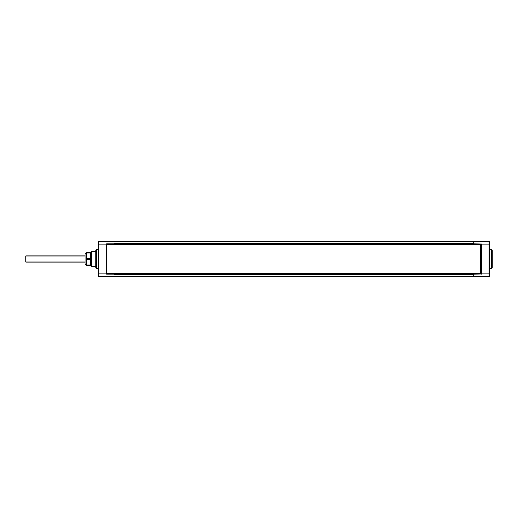 <?xml version="1.0" encoding="UTF-8"?>
<svg xmlns="http://www.w3.org/2000/svg" width="518" height="518" viewBox="0 0 518 518"><rect width="100%" height="100%" fill="white"/><g stroke="black" fill="none" stroke-linecap="round" stroke-linejoin="round"><path stroke-width="0.78" d="M473.853 244.373L473.853 243.9L481.403 244.023L481.403 273.977L473.853 274.1L473.853 273.627M489.581 255.186L489.581 275.854A0.628 0.628 0 0 1 488.96 276.482L473.853 276.618L473.853 274.1L106.507 274.087M473.853 244.023L481.28 244.023L481.28 274.1M106.559 244.373L106.559 243.9L473.853 243.9L473.853 241.382L113.979 241.382L113.979 244.373M489.581 245.649L489.581 242.146A0.628 0.628 0 0 0 488.96 241.517L473.853 241.382M98.252 275.854A0.628 0.628 0 0 0 98.873 276.482L98.873 273.782L98.252 273.782L98.252 275.854L98.252 242.146A0.628 0.628 0 0 1 98.873 241.517L113.979 241.382M106.43 244.023L106.43 273.977M106.533 243.9L113.979 244.023M113.979 273.627L113.979 276.618L98.873 276.482M473.853 276.618L113.979 276.618M473.853 273.977L481.403 273.977M489.581 251.126L489.581 271.898M489.581 242.146A0.628 0.628 0 0 0 488.96 241.517L488.96 273.782L489.581 273.782L489.581 262.814M489.581 270.007L489.581 271.905M489.581 250.272L489.581 245.059L489.581 249.754L491.472 249.786L491.472 268.214L489.581 268.246M98.252 242.146L98.252 244.218L98.873 244.218L98.873 241.517A0.628 0.628 0 0 0 98.252 242.146M106.43 273.627L480.775 273.627L480.775 244.373L106.43 244.373M98.252 249.754L96.367 249.786L95.733 250.427L95.733 267.573L96.367 268.214L98.252 268.246M96.367 268.214L96.367 249.786M95.733 266.55L91.33 266.511L91.33 251.489L95.733 251.45M91.33 251.489L90.702 252.124L90.702 265.876L91.33 266.511M85.043 263.72L85.043 254.28L85.949 252.706L86.402 252.706L86.402 265.294L85.949 265.294L85.043 263.72M86.402 265.294L90.074 265.294L90.074 252.706L86.402 252.706M90.074 264.957L86.402 264.957M90.074 259.337L86.402 259.337M90.074 258.663L86.402 258.663M90.074 253.043L86.402 253.043M491.472 268.214L492.1 267.573L492.1 250.427L491.472 249.786M85.043 255.963L25.9 255.963L25.9 262.037L85.043 262.037M113.979 243.596L473.853 243.596M489.581 244.218L481.403 244.218M106.43 273.782L98.873 273.782L98.873 244.218L106.43 244.218M113.979 273.977L106.559 273.977L106.559 273.627M473.853 274.404L113.979 274.404M481.403 273.782L488.96 273.782L488.96 276.482A0.628 0.628 0 0 0 489.581 275.854M90.074 252.706L90.702 252.706M90.074 265.294L90.702 265.294"/></g></svg>

